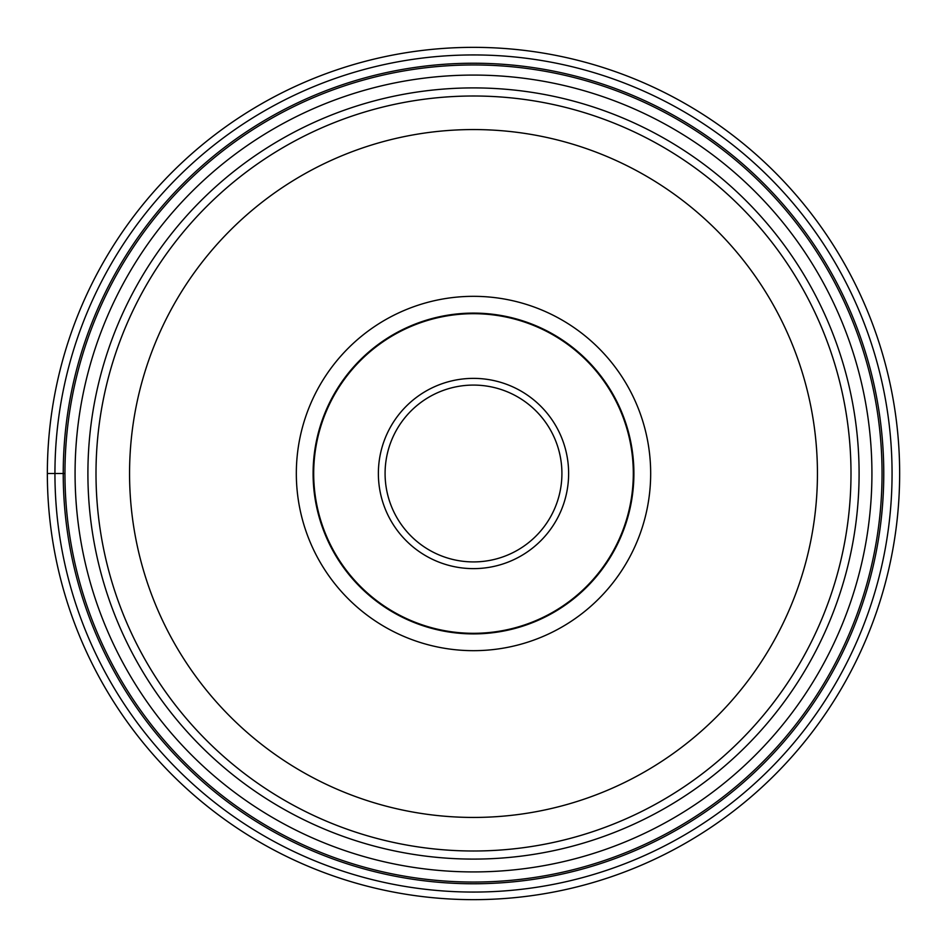 <?xml version="1.0" encoding="UTF-8"?>
<svg xmlns="http://www.w3.org/2000/svg" width="947" height="947" viewBox="0 0 947 947"><rect width="100%" height="100%" fill="white"/><g stroke="black" fill="none" stroke-linecap="round" stroke-linejoin="round"><path stroke-width="1.42" d="M899.65 473.5A426.15 426.15 0 0 1 473.5 899.65A426.15 426.15 0 0 1 47.35 473.5A426.15 426.15 0 0 1 473.5 47.35A426.15 426.15 0 0 1 899.65 473.5M47.35 473.5L54.938 473.5A418.562 418.562 0 0 1 473.5 54.938A418.562 418.562 0 0 1 892.062 473.5A418.562 418.562 0 0 1 473.5 892.062A418.562 418.562 0 0 1 54.938 473.5L64.952 473.5A408.548 408.548 0 0 1 473.63 64.952A408.548 408.548 0 0 1 882.048 473.76A408.548 408.548 0 0 1 473.37 882.048A408.548 408.548 0 0 1 64.952 473.24A408.548 408.548 0 0 1 473.63 64.952A408.548 408.548 0 0 1 882.048 473.76A408.548 408.548 0 0 1 473.37 882.048A408.548 408.548 0 0 1 64.952 473.5M883.764 473.5A410.264 410.264 0 0 1 473.5 883.764A410.264 410.264 0 0 1 63.236 473.5A410.264 410.264 0 0 1 473.5 63.236A410.264 410.264 0 0 1 883.764 473.5M850.998 473.867A377.498 377.498 0 0 0 850.998 473.5A377.498 377.498 0 0 1 473.322 850.998A377.498 377.498 0 0 1 96.002 473.133A377.498 377.498 0 0 0 96.002 473.5A377.498 377.498 0 0 1 473.678 96.002A377.498 377.498 0 0 1 850.998 473.867A377.498 377.498 0 0 1 473.322 850.998A377.498 377.498 0 0 1 96.002 473.5M296.328 473.5A177.172 177.172 0 0 0 473.5 650.672A177.172 177.172 0 0 0 650.672 473.5A177.172 177.172 0 0 0 473.5 296.328A177.172 177.172 0 0 0 296.328 473.5M313.102 473.5A160.398 160.398 0 0 0 473.5 633.898A160.398 160.398 0 0 0 633.898 473.5A160.398 160.398 0 0 0 473.5 313.102A160.398 160.398 0 0 0 313.102 473.5A160.398 160.398 0 0 1 473.5 313.102A160.398 160.398 0 0 1 633.898 473.5A160.398 160.398 0 0 1 473.5 633.898A160.398 160.398 0 0 1 313.102 473.5M313.694 473.5A159.806 159.806 0 0 0 473.5 633.306A159.806 159.806 0 0 0 633.306 473.5A159.806 159.806 0 0 0 473.5 313.694A159.806 159.806 0 0 0 313.694 473.5M561.914 473.24A88.414 88.414 0 0 0 473.37 385.086A88.414 88.414 0 0 0 385.086 473.76A88.414 88.414 0 0 0 473.63 561.914A88.414 88.414 0 0 0 561.914 473.24M871.927 473.749A398.427 398.427 0 0 0 473.63 75.073A398.427 398.427 0 0 0 75.073 473.5A398.427 398.427 0 0 0 473.37 871.927A398.427 398.427 0 0 0 871.927 473.749M87.905 473.5A385.595 385.595 0 0 1 473.37 87.905A385.595 385.595 0 0 1 859.095 473.5A385.595 385.595 0 0 1 473.63 859.095A385.595 385.595 0 0 1 87.905 473.5M96.002 473.133A377.498 377.498 0 0 1 473.678 96.002A377.498 377.498 0 0 1 850.998 473.5M817.439 473.5A343.939 343.939 0 0 1 473.334 817.439A343.939 343.939 0 0 1 129.561 473.169A343.939 343.939 0 0 1 473.666 129.561A343.939 343.939 0 0 1 817.439 473.5M568.626 473.5A95.126 95.126 0 0 0 473.358 378.374A95.126 95.126 0 0 0 378.374 473.772A95.126 95.126 0 0 0 473.642 568.626A95.126 95.126 0 0 0 568.626 473.5"/></g></svg>
